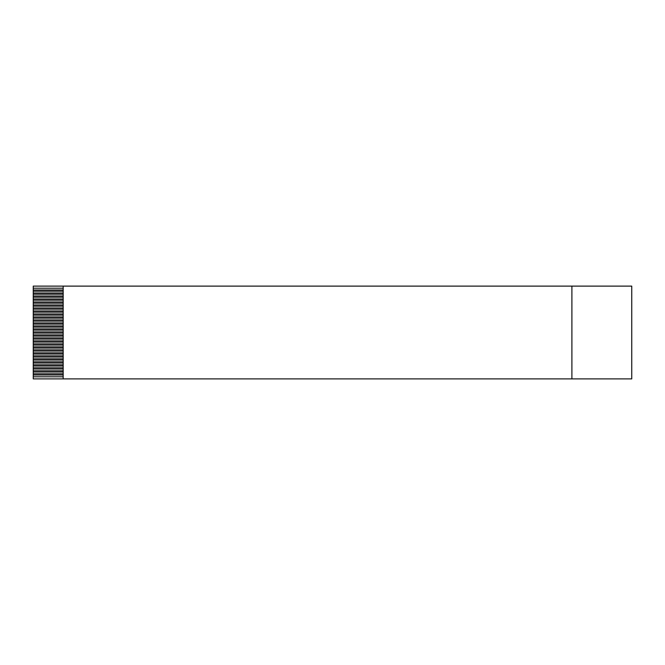 <?xml version="1.0" encoding="UTF-8"?>
<svg xmlns="http://www.w3.org/2000/svg" width="665" height="665" viewBox="0 0 665 665"><rect width="100%" height="100%" fill="white"/><g stroke="black" fill="none" stroke-linecap="round" stroke-linejoin="round"><path stroke-width="1" d="M63.175 288.211L33.25 288.211L33.25 286.116L631.75 286.116L631.75 378.884L33.25 378.884L33.25 376.789L63.175 376.789M63.175 374.994L33.25 374.994L33.25 376.789M33.25 374.994L33.25 373.797L63.175 373.797M63.175 372.001L33.25 372.001L33.25 373.797M33.25 372.001L33.25 370.804L63.175 370.804M63.175 369.009L33.25 369.009L33.25 370.804M33.25 369.009L33.25 367.812L63.175 367.812M63.175 366.016L33.25 366.016L33.25 367.812M33.25 366.016L33.25 364.819L63.175 364.819M63.175 363.024L33.25 363.024L33.25 364.819M33.25 363.024L33.25 361.827L63.175 361.827M63.175 360.031L33.25 360.031L33.25 361.827M33.25 360.031L33.25 358.834L63.175 358.834M63.175 357.038L33.25 357.038L33.25 358.834M33.25 357.038L33.25 355.841L63.175 355.841M63.175 354.046L33.25 354.046L33.25 355.841M33.25 354.046L33.25 352.849L63.175 352.849M63.175 351.053L33.25 351.053L33.25 352.849M33.25 351.053L33.25 349.857L63.175 349.857M63.175 348.061L33.25 348.061L33.25 349.857M33.25 348.061L33.25 346.864L63.175 346.864M63.175 345.069L33.25 345.069L33.25 346.864M33.25 345.069L33.25 343.872L63.175 343.872M63.175 342.076L33.25 342.076L33.25 343.872M33.25 342.076L33.25 340.879L63.175 340.879M63.175 339.084L33.25 339.084L33.25 340.879M33.25 339.084L33.25 337.887L63.175 337.887M63.175 336.091L33.25 336.091L33.25 337.887M33.25 336.091L33.25 334.894L63.175 334.894M63.175 333.099L33.25 333.099L33.25 334.894M33.25 333.099L33.25 331.901L63.175 331.901M63.175 330.106L33.25 330.106L33.25 331.901M33.25 330.106L33.25 328.909L63.175 328.909M63.175 327.113L33.25 327.113L33.25 328.909M33.25 327.113L33.25 325.916L63.175 325.916M63.175 324.121L33.25 324.121L33.25 325.916M33.25 324.121L33.25 322.924L63.175 322.924M63.175 321.129L33.25 321.129L33.25 322.924M33.25 321.129L33.25 319.932L63.175 319.932M63.175 318.136L33.25 318.136L33.25 319.932M33.25 318.136L33.25 316.939L63.175 316.939M63.175 315.144L33.25 315.144L33.25 316.939M33.25 315.144L33.25 313.947L63.175 313.947M63.175 312.151L33.25 312.151L33.25 313.947M33.25 312.151L33.25 310.954L63.175 310.954M63.175 309.159L33.25 309.159L33.25 310.954M33.25 309.159L33.25 307.962L63.175 307.962M63.175 306.166L33.25 306.166L33.25 307.962M33.25 306.166L33.25 304.969L63.175 304.969M63.175 303.174L33.25 303.174L33.25 304.969M33.25 303.174L33.25 301.976L63.175 301.976M63.175 300.181L33.25 300.181L33.25 301.976M33.25 300.181L33.25 298.984L63.175 298.984M63.175 297.188L33.25 297.188L33.25 298.984M33.25 297.188L33.25 295.992L63.175 295.992M63.175 294.196L33.25 294.196L33.25 295.992M33.25 294.196L33.25 292.999L63.175 292.999M63.175 291.204L33.25 291.204L33.25 292.999M33.25 291.204L33.25 290.007L63.175 290.007M33.25 288.211L33.25 290.007M63.175 286.116L63.175 378.884M571.9 286.116L571.9 378.884"/></g></svg>
